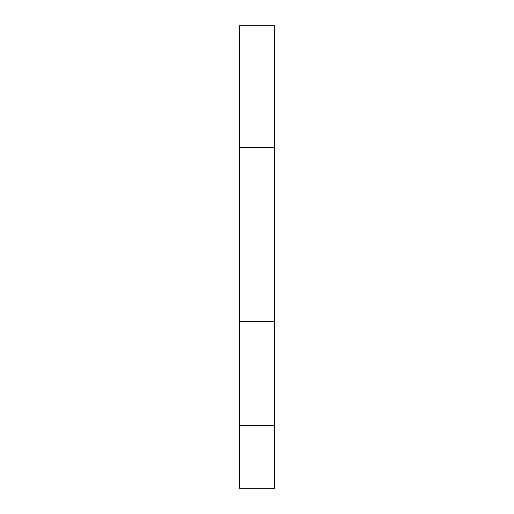 <?xml version="1.0" encoding="UTF-8"?>
<svg xmlns="http://www.w3.org/2000/svg" width="514" height="514" viewBox="0 0 514 514"><rect width="100%" height="100%" fill="white"/><g stroke="black" fill="none" stroke-linecap="round" stroke-linejoin="round"><path stroke-width="0.77" d="M274.392 147.434L274.392 25.7L239.608 25.7L239.608 488.3L274.392 488.3L274.392 147.434L239.608 147.434M239.608 425.566L274.392 425.566M239.608 321.346L274.392 321.346"/></g></svg>
